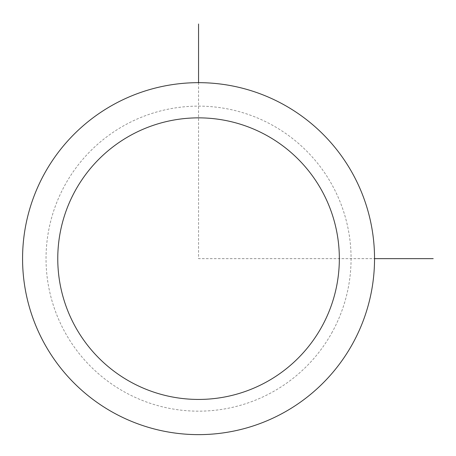 <?xml version="1.0" encoding="UTF-8"?>
<svg xmlns="http://www.w3.org/2000/svg" width="456" height="456" viewBox="0 0 456 456"><rect width="100%" height="100%" fill="white"/><g stroke="black" fill="none" stroke-linecap="round" stroke-linejoin="round"><path stroke-width="0.34" stroke-dasharray="2.28 1.71" d="M352.995 343.02A175.982 175.982 0 0 1 114.182 413.09A175.982 175.982 0 0 1 44.112 174.277A175.982 175.982 0 0 1 282.925 104.207A175.982 175.982 0 0 1 352.995 343.02A175.982 175.982 0 0 1 114.182 413.09A175.982 175.982 0 0 1 44.112 174.277A175.982 175.982 0 0 1 282.925 104.207A175.982 175.982 0 0 1 352.995 343.02M198.554 82.661L198.554 258.649L374.541 258.649M332.401 331.768A152.521 152.521 0 0 1 125.434 392.496A152.521 152.521 0 0 1 64.706 185.524A152.521 152.521 0 0 1 271.673 124.796A152.521 152.521 0 0 1 332.401 331.768"/><path stroke-width="0.68" d="M44.112 174.277A175.982 175.982 0 0 1 282.925 104.207A175.982 175.982 0 0 1 352.995 343.02A175.982 175.982 0 0 1 114.182 413.09A175.982 175.982 0 0 1 44.112 174.277M75.001 191.149A140.79 140.79 0 0 1 266.053 135.096A140.79 140.79 0 0 1 322.107 326.143A140.79 140.79 0 0 1 131.054 382.202A140.79 140.79 0 0 1 75.001 191.149M374.541 258.649L433.2 258.649M198.554 82.661L198.554 24.003"/></g></svg>
